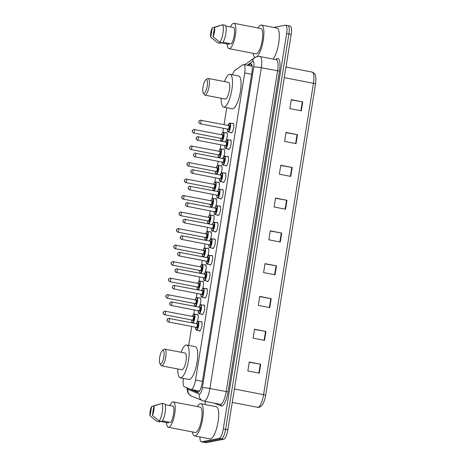 <?xml version="1.0" encoding="UTF-8"?>
<svg xmlns="http://www.w3.org/2000/svg" width="466" height="466" viewBox="0 0 466 466"><rect width="100%" height="100%" fill="white"/><g stroke="black" fill="none" stroke-linecap="round" stroke-linejoin="round"><path stroke-width="0.7" d="M196.978 314.503A4.858 1.386 101 0 1 197.345 314.3A4.858 1.386 101 0 1 197.508 314.3A4.858 1.386 101 0 1 197.334 321.592M199.623 297.99A4.858 1.386 101 0 1 199.996 297.786A4.858 1.386 101 0 1 200.159 297.786A4.858 1.386 101 0 1 199.984 305.073M202.267 281.476A4.858 1.386 101 0 1 202.64 281.272A4.858 1.386 101 0 1 202.803 281.266A4.858 1.386 101 0 1 202.628 288.559M204.918 264.956A4.858 1.386 101 0 1 205.285 264.752A4.858 1.386 101 0 1 205.448 264.752A4.858 1.386 101 0 1 205.273 272.045M207.562 248.442A4.858 1.386 101 0 1 207.929 248.238A4.858 1.386 101 0 1 208.092 248.238A4.858 1.386 101 0 1 207.918 255.525M210.207 231.928A4.858 1.386 101 0 1 210.574 231.719A4.858 1.386 101 0 1 210.737 231.719A4.858 1.386 101 0 1 210.562 239.011M212.851 215.409A4.858 1.386 101 0 1 213.218 215.205A4.858 1.386 101 0 1 213.381 215.205A4.858 1.386 101 0 1 213.207 222.492M215.496 198.895A4.858 1.386 101 0 1 215.869 198.691A4.858 1.386 101 0 1 216.026 198.685A4.858 1.386 101 0 1 215.851 205.978M218.14 182.375A4.858 1.386 101 0 1 218.513 182.171A4.858 1.386 101 0 1 218.676 182.171A4.858 1.386 101 0 1 218.502 189.464M220.785 165.861A4.858 1.386 101 0 1 221.158 165.657A4.858 1.386 101 0 1 221.321 165.657A4.858 1.386 101 0 1 221.146 172.944M223.435 149.347A4.858 1.386 101 0 1 223.802 149.143A4.858 1.386 101 0 1 223.965 149.137A4.858 1.386 101 0 1 223.791 156.43M226.08 132.827A4.858 1.386 101 0 1 226.447 132.624A4.858 1.386 101 0 1 226.61 132.624A4.858 1.386 101 0 1 226.435 139.916M208.78 272.202A4.858 1.386 101 0 1 209.147 271.998A4.858 1.386 101 0 1 209.31 271.998A4.858 1.386 101 0 1 209.799 276.757A4.858 1.386 101 0 1 207.62 281.54A4.858 1.386 101 0 1 207.457 281.54A4.858 1.386 101 0 1 207.038 281.149M211.424 255.688A4.858 1.386 101 0 1 211.791 255.485A4.858 1.386 101 0 1 211.954 255.479A4.858 1.386 101 0 1 212.444 260.244A4.858 1.386 101 0 1 210.265 265.02A4.858 1.386 101 0 1 210.102 265.026A4.858 1.386 101 0 1 209.683 264.63M214.069 239.169A4.858 1.386 101 0 1 214.436 238.965A4.858 1.386 101 0 1 214.599 238.965A4.858 1.386 101 0 1 215.088 243.724A4.858 1.386 101 0 1 212.91 248.506A4.858 1.386 101 0 1 212.746 248.506A4.858 1.386 101 0 1 212.333 248.116M216.713 222.655A4.858 1.386 101 0 1 217.08 222.451A4.858 1.386 101 0 1 217.243 222.451A4.858 1.386 101 0 1 217.733 227.21A4.858 1.386 101 0 1 215.554 231.992A4.858 1.386 101 0 1 215.391 231.992A4.858 1.386 101 0 1 214.977 231.602M206.129 288.716A4.858 1.386 101 0 1 206.502 288.512A4.858 1.386 101 0 1 206.665 288.512A4.858 1.386 101 0 1 207.149 293.271A4.858 1.386 101 0 1 204.97 298.054A4.858 1.386 101 0 1 204.813 298.054A4.858 1.386 101 0 1 204.393 297.663M200.84 321.75A4.858 1.386 101 0 1 201.213 321.546A4.858 1.386 101 0 1 201.37 321.546A4.858 1.386 101 0 1 201.86 326.305A4.858 1.386 101 0 1 199.681 331.087A4.858 1.386 101 0 1 199.518 331.087A4.858 1.386 101 0 1 199.104 330.697M203.485 305.236A4.858 1.386 101 0 1 203.858 305.032A4.858 1.386 101 0 1 204.021 305.026A4.858 1.386 101 0 1 204.504 309.791A4.858 1.386 101 0 1 202.326 314.567A4.858 1.386 101 0 1 202.162 314.573A4.858 1.386 101 0 1 201.749 314.183M219.358 206.141A4.858 1.386 101 0 1 219.731 205.931A4.858 1.386 101 0 1 219.894 205.931A4.858 1.386 101 0 1 220.377 210.696A4.858 1.386 101 0 1 218.199 215.473A4.858 1.386 101 0 1 218.036 215.473A4.858 1.386 101 0 1 217.622 215.082M222.002 189.621A4.858 1.386 101 0 1 222.375 189.417A4.858 1.386 101 0 1 222.538 189.417A4.858 1.386 101 0 1 223.022 194.176A4.858 1.386 101 0 1 220.843 198.959A4.858 1.386 101 0 1 220.68 198.959A4.858 1.386 101 0 1 220.267 198.568M224.647 173.107A4.858 1.386 101 0 1 225.02 172.903A4.858 1.386 101 0 1 225.183 172.898A4.858 1.386 101 0 1 225.672 177.662A4.858 1.386 101 0 1 223.494 182.439A4.858 1.386 101 0 1 223.331 182.445A4.858 1.386 101 0 1 222.911 182.055M227.297 156.588A4.858 1.386 101 0 1 227.664 156.384A4.858 1.386 101 0 1 227.827 156.384A4.858 1.386 101 0 1 228.317 161.143A4.858 1.386 101 0 1 226.138 165.925A4.858 1.386 101 0 1 225.975 165.925A4.858 1.386 101 0 1 225.556 165.535M229.942 140.074A4.858 1.386 101 0 1 230.309 139.87A4.858 1.386 101 0 1 230.472 139.87A4.858 1.386 101 0 1 230.961 144.629A4.858 1.386 101 0 1 228.783 149.411A4.858 1.386 101 0 1 228.62 149.411A4.858 1.386 101 0 1 228.2 149.021M232.586 123.56A4.858 1.386 101 0 1 232.953 123.356A4.858 1.386 101 0 1 233.117 123.35A4.858 1.386 101 0 1 233.606 128.115A4.858 1.386 101 0 1 231.427 132.892A4.858 1.386 101 0 1 231.264 132.897A4.858 1.386 101 0 1 230.851 132.507M183.412 378.415A9.11 2.604 -79 0 0 184.28 386.663L190.909 389.442A9.11 2.604 -79 0 0 191.06 389.483A9.11 2.604 -79 0 0 191.363 389.483A9.11 2.604 -79 0 0 195.534 380.006L244.714 72.946A9.11 2.604 -79 0 0 243.718 64.535A9.11 2.604 -79 0 0 242.914 64.768L234.94 70.401A9.11 2.604 -79 0 0 232.452 74.781M226.767 107.716L224.047 124.684M223.47 128.284L222.8 132.466M220.826 144.804L220.156 148.986M218.181 161.318L217.511 165.5M215.537 177.837L214.867 182.014M212.892 194.351L212.222 198.533M210.248 210.865L209.578 215.047M207.603 227.385L206.933 231.561M204.953 243.899L204.283 248.081M202.308 260.412L201.638 264.595M199.664 276.932L198.994 281.115M197.019 293.446L196.349 297.628M194.374 309.966L193.705 314.142M191.73 326.48L188.695 345.399M189.417 388.813A9.11 2.604 -79 0 0 189.761 389.063L197.549 392.331A9.11 2.604 -79 0 0 197.695 392.372A9.11 2.604 -79 0 0 198.003 392.372A9.11 2.604 -79 0 0 202.174 382.895L251.931 72.253A9.11 2.604 -79 0 0 250.929 63.842A9.11 2.604 -79 0 0 250.125 64.069L248.227 65.415M273.676 27.459L285.309 25.187A9.11 2.604 101 0 1 285.617 25.181A9.11 2.604 101 0 1 286.619 33.593L223.296 428.906A9.11 2.604 101 0 1 219.125 438.384L201.597 441.809A9.11 2.604 101 0 1 201.295 441.815A9.11 2.604 101 0 1 199.949 436.957M204.924 404.5L205.413 401.447M287.598 25.63A9.11 2.604 101 0 1 287.901 25.63L290.19 26.073A9.11 2.604 101 0 1 291.192 34.484L227.868 429.798A9.11 2.604 101 0 1 223.697 439.275L206.17 442.7L203.887 442.251A9.11 2.604 101 0 1 203.584 442.257A9.11 2.604 101 0 0 203.887 442.251L221.414 438.832L203.887 442.251L201.597 441.809M227.868 429.798L225.585 429.349A9.11 2.604 101 0 1 221.414 438.832A9.11 2.604 101 0 0 225.585 429.349L288.903 34.041L225.585 429.349L223.296 428.906M287.901 25.63A9.11 2.604 101 0 1 288.903 34.041A9.11 2.604 101 0 0 287.901 25.63L285.617 25.181M250.516 65.857L251.856 64.908M198.434 392.186L192.796 389.821M291.256 99.893L302.719 101.885L291.291 99.666L289.858 108.607L301.286 110.832L302.719 101.885M286.002 132.688L297.471 134.68L286.037 132.46L284.604 141.402L296.038 143.621L297.471 134.68M280.748 165.477L292.217 167.475L280.782 165.255L279.35 174.197L290.784 176.416L292.217 167.475M275.493 198.271L286.963 200.269L275.534 198.044L274.101 206.991L285.53 209.211L286.963 200.269M249.234 362.239L260.698 364.237L249.269 362.012L247.836 370.959L259.265 373.179L260.698 364.237M254.483 329.445L265.952 331.442L254.523 329.223L253.09 338.165L264.519 340.384L265.952 331.442M259.737 296.656L271.206 298.648L259.772 296.428L258.339 305.37L269.773 307.589L271.206 298.648M264.991 263.861L276.46 265.853L265.026 263.634L263.593 272.575L275.027 274.8L276.46 265.853M270.245 231.066L281.709 233.058L270.28 230.839L268.847 239.786L280.276 242.005L281.709 233.058M234.404 389.005L263.575 394.673A12.151 3.472 -79 0 1 258.013 407.313A12.151 3.472 -79 0 1 257.605 407.313L259.073 407.313C262.119 406.533 264.315 402.537 265.661 395.331L315.534 83.973L265.661 395.331A3.035 0.332 9.1 0 0 263.575 394.673L313.443 83.309A12.151 3.472 -79 0 0 312.109 72.096C314.142 72.9 315.272 74.111 315.511 75.737L315.907 78.62L315.534 83.973A3.035 0.332 -170.9 0 0 313.443 83.309L284.277 77.647M206.17 442.7A9.11 2.604 101 0 1 205.867 442.7L201.295 441.815M197.328 406.585A16.403 4.689 101 0 1 200.281 403.707A16.403 4.689 101 0 1 200.829 403.707A16.403 4.689 101 0 1 202.477 419.773A16.403 4.689 101 0 1 195.126 435.908A16.403 4.689 101 0 1 194.572 435.914A16.403 4.689 101 0 1 192.4 431.93M200.829 403.707L216.259 406.702A16.403 4.689 101 0 1 217.907 422.773A16.403 4.689 101 0 1 210.556 438.902A16.403 4.689 101 0 1 210.003 438.908L194.572 435.914M169.81 405.56A12.908 3.687 101 0 1 172.869 401.919A12.908 3.687 101 0 1 173.3 401.919A12.908 3.687 101 0 1 174.593 414.565A12.908 3.687 101 0 1 168.809 427.258A12.908 3.687 101 0 1 168.377 427.264A12.908 3.687 101 0 1 166.502 422.575M173.3 401.919L200.164 407.133A12.908 3.687 101 0 1 201.458 419.779A12.908 3.687 101 0 1 195.673 432.477A12.908 3.687 101 0 1 195.242 432.483L168.377 427.264M168.535 422.08L168.395 422.942L159.821 421.276L159.716 421.928L156.861 421.375L150.093 415.806A6.075 1.736 101 0 1 151.584 406.498L150.093 415.806M151.584 406.498L160.182 403.911M162.407 420.891L170.678 422.499A9.11 2.604 101 0 0 173.579 414.053A9.11 2.604 101 0 0 173.282 406.236L165.156 404.657M153.867 406.049A6.075 1.736 101 0 1 152.376 415.357L153.867 406.049L161.958 403.364A9.722 2.779 101 0 1 162.331 411.798A9.722 2.779 101 0 1 159.145 420.926L161.999 421.485A9.722 2.779 101 0 0 165.185 412.352A9.722 2.779 101 0 0 164.813 403.917L161.958 403.364M152.376 415.357L159.145 420.926M162.861 350.333A6.984 1.998 101 0 1 163.863 356.775A6.984 1.998 101 0 1 160.665 364.045A6.984 1.998 101 0 1 159.908 363.62A6.984 1.998 101 0 1 159.803 356.81A6.984 1.998 101 0 1 162.453 350.525A6.984 1.998 101 0 1 162.861 350.333M162.453 350.525L164.032 349.36A8.505 2.429 101 0 1 164.533 349.116A8.505 2.429 101 0 1 164.813 349.116A8.505 2.429 101 0 1 165.669 357.445A8.505 2.429 101 0 1 161.859 365.816A8.505 2.429 101 0 1 161.574 365.816A8.505 2.429 101 0 1 160.933 365.297L159.908 363.62M161.574 365.816L181.862 369.759A8.505 2.429 -79 0 0 182.148 369.754A8.505 2.429 -79 0 0 185.957 361.389A8.505 2.429 -79 0 0 185.107 353.059L164.813 349.116M181.07 352.273A16.706 4.771 101 0 1 186.109 345.009A16.706 4.771 101 0 1 186.668 345.009A16.706 4.771 101 0 1 188.346 361.371A16.706 4.771 101 0 1 180.855 377.804A16.706 4.771 101 0 1 180.295 377.81A16.706 4.771 101 0 1 177.826 368.973M186.668 345.009L195.242 346.669A16.706 4.771 101 0 1 196.92 363.037A16.706 4.771 101 0 1 189.429 379.47A16.706 4.771 101 0 1 188.87 379.475L180.295 377.81M206.222 79.634A6.984 1.998 101 0 1 207.224 86.082A6.984 1.998 101 0 1 204.026 93.351A6.984 1.998 101 0 1 203.269 92.926A6.984 1.998 101 0 1 203.164 86.111A6.984 1.998 101 0 1 205.809 79.832A6.984 1.998 101 0 1 206.222 79.634M205.809 79.832L207.387 78.661A8.505 2.429 101 0 1 207.888 78.422A8.505 2.429 101 0 1 208.174 78.422A8.505 2.429 101 0 1 209.024 86.752A8.505 2.429 101 0 1 205.215 95.116A8.505 2.429 101 0 1 204.929 95.116A8.505 2.429 101 0 1 204.294 94.604L203.269 92.926M204.929 95.116L225.218 99.06A8.505 2.429 -79 0 0 225.503 99.06A8.505 2.429 -79 0 0 229.319 90.695A8.505 2.429 -79 0 0 228.462 82.36L208.174 78.422M224.431 81.579A16.706 4.771 101 0 1 229.47 74.315A16.706 4.771 101 0 1 230.029 74.31A16.706 4.771 101 0 1 231.701 90.678A16.706 4.771 101 0 1 224.216 107.11A16.706 4.771 101 0 1 223.657 107.11A16.706 4.771 101 0 1 221.187 98.279M230.029 74.31L238.598 75.975A16.706 4.771 101 0 1 240.275 92.344A16.706 4.771 101 0 1 232.79 108.776A16.706 4.771 101 0 1 232.231 108.776L223.657 107.11M257.972 27.966A16.403 4.689 101 0 1 260.925 25.094A16.403 4.689 101 0 1 261.473 25.088A16.403 4.689 101 0 1 263.418 39.278A16.403 4.689 101 0 1 256.976 56.631M261.473 25.088L276.903 28.088A16.403 4.689 101 0 1 278.965 41.439A16.403 4.689 101 0 1 272.983 59.054M230.454 26.946A12.908 3.687 101 0 1 233.513 23.306A12.908 3.687 101 0 1 233.944 23.3A12.908 3.687 101 0 1 235.243 35.946A12.908 3.687 101 0 1 229.453 48.645A12.908 3.687 101 0 1 229.022 48.645A12.908 3.687 101 0 1 227.146 43.961M233.944 23.3L260.809 28.519A12.908 3.687 101 0 1 262.102 41.165A12.908 3.687 101 0 1 256.317 53.864A12.908 3.687 101 0 1 255.886 53.864L229.022 48.645M229.179 43.466L229.039 44.328L220.465 42.662L220.366 43.315L217.505 42.756L210.737 37.187A6.075 1.736 101 0 1 212.228 27.878L210.737 37.187M212.228 27.878L220.826 25.292M223.057 42.272L231.322 43.88A9.11 2.604 101 0 0 234.223 35.439A9.11 2.604 101 0 0 233.926 27.622L225.8 26.044M255.217 57.295L255.327 57.318A16.403 4.689 101 0 1 255.217 57.295A16.403 4.689 101 0 1 253.044 53.316M214.511 27.43A6.075 1.736 101 0 1 213.02 36.738L214.511 27.43L222.602 24.75A9.722 2.779 101 0 1 222.975 33.185A9.722 2.779 101 0 1 219.789 42.313L222.643 42.866A9.722 2.779 101 0 0 225.829 33.738A9.722 2.779 101 0 0 225.457 25.304L222.602 24.75M213.02 36.738L219.789 42.313M202.419 381.345L195.534 380.006M251.605 74.286L244.714 72.946M187.315 387.933A6.075 1.736 -79 0 0 188.014 389.331L199.279 394.055A6.075 1.736 -79 0 0 199.582 394.085A6.075 1.736 -79 0 0 202.366 387.764L253.749 66.987A6.075 1.736 -79 0 0 252.875 61.378A6.075 1.736 -79 0 0 252.543 61.535L247.3 65.234M252.543 61.535A6.075 5.58 54.8 0 1 254.756 57.679L257.424 56.526L259.952 56.526A12.151 3.472 101 0 1 261.286 67.739L209.904 388.522A12.151 3.472 101 0 1 204.347 401.156A12.151 3.472 101 0 1 203.939 401.162L220.226 404.325A12.151 3.472 -79 0 0 220.634 404.325A12.151 3.472 -79 0 0 226.196 391.685L277.573 70.902A12.151 3.472 -79 0 0 276.239 59.689L276.204 59.788M275.68 59.578L276.757 58.821A13.671 3.903 101 0 1 279.46 71.094L228.078 391.871L209.904 388.522A6.075 0.67 -170.9 0 0 202.366 387.764M228.078 391.871A13.671 3.903 101 0 1 221.822 406.09A13.671 3.903 101 0 1 221.14 406.026L214.372 403.189M219.125 438.384L223.697 439.275M286.619 33.593L291.192 34.484M253.749 66.987A6.075 0.67 -170.9 0 1 261.286 67.739L279.46 71.094M276.757 58.821A1.52 1.392 -125.2 0 1 276.315 59.695M220.226 404.325L220.302 404.348A1.52 1.45 -67.3 0 1 221.14 406.026M188.014 389.331A6.075 5.813 112.7 0 0 191.38 396.048L203.939 401.162M199.279 394.055A6.075 5.813 112.7 0 0 202.646 400.772M197.852 392.389L197.549 392.331M190.233 389.157L189.761 389.063M251.588 64.355L250.125 64.069M281.301 232.983L279.868 241.924M276.047 265.777L274.62 274.719M270.798 298.572L269.365 307.513M265.544 331.367L264.111 340.308M260.29 364.162L258.857 373.097M286.555 200.194L285.122 209.129M291.809 167.399L290.376 176.34M297.058 134.604L295.63 143.545M302.312 101.809L300.879 110.751M198.021 321.231A4.555 1.299 101 0 1 198.172 321.231A4.555 1.299 101 0 1 198.627 325.693A4.555 1.299 101 0 1 196.588 330.178A4.555 1.299 101 0 1 196.436 330.178L195.772 329.479L195.574 327.225M195.592 327.231A4.252 1.217 -79 0 0 196.349 329.823A4.252 1.217 -79 0 0 198.295 325.402A4.252 1.217 -79 0 0 197.683 321.476A4.252 1.217 -79 0 0 196.285 323.649L197.91 321.231L201.79 321.936M197.06 323.8A2.126 0.606 101 0 1 197.351 323.561A2.126 0.606 101 0 1 197.654 325.524A2.126 0.606 101 0 1 196.681 327.738A2.126 0.606 101 0 1 196.361 327.377M196.326 327.359A1.823 0.518 -79 0 0 196.384 327.382A1.823 0.518 -79 0 0 196.442 327.382A1.823 0.518 -79 0 0 197.264 325.588A1.823 0.518 -79 0 0 197.077 323.806A1.823 0.518 -79 0 0 197.019 323.806M169.012 318.365A1.823 0.518 101 0 1 169.071 318.365A1.823 0.518 101 0 1 169.257 320.148A1.823 0.518 101 0 1 168.442 321.942A1.823 0.518 101 0 1 168.377 321.942A1.823 0.518 101 0 1 168.308 321.913M167.346 319.577L167.247 320.177L167.346 319.577M199.232 313.659A4.555 1.299 101 0 1 199.081 313.665L198.417 312.96L198.225 310.711A4.252 1.217 -79 0 0 198.994 313.309A4.252 1.217 -79 0 0 200.939 308.882A4.252 1.217 -79 0 0 200.333 304.962A4.252 1.217 -79 0 0 198.93 307.135L199.937 305.119L200.817 304.717A4.555 1.299 101 0 1 201.271 309.179A4.555 1.299 101 0 1 199.232 313.659M198.97 310.845A1.823 0.518 -79 0 0 199.029 310.869A1.823 0.518 -79 0 0 199.093 310.869A1.823 0.518 -79 0 0 199.908 309.075A1.823 0.518 -79 0 0 199.722 307.286A2.126 0.606 101 0 1 199.996 307.047A2.126 0.606 101 0 1 200.298 309.01A2.126 0.606 101 0 1 199.326 311.218A2.126 0.606 101 0 1 199.005 310.863M171.657 301.852A1.823 0.518 101 0 1 171.721 301.852A1.823 0.518 101 0 1 171.902 303.634A1.823 0.518 101 0 1 171.086 305.428A1.823 0.518 101 0 1 171.022 305.428A1.823 0.518 101 0 1 170.952 305.393M169.991 303.063L169.892 303.657L169.991 303.063M200.665 304.717A4.555 1.299 101 0 1 200.817 304.717L204.434 305.416M201.877 297.145A4.555 1.299 101 0 1 201.726 297.145L201.062 296.446L200.869 294.197A4.252 1.217 -79 0 0 201.638 296.79A4.252 1.217 -79 0 0 203.584 292.368A4.252 1.217 -79 0 0 202.978 288.442A4.252 1.217 -79 0 0 201.58 290.621L202.582 288.605L203.461 288.198A4.555 1.299 101 0 1 203.922 292.665A4.555 1.299 101 0 1 201.877 297.145M202.349 290.767A2.126 0.606 101 0 1 202.64 290.534A2.126 0.606 101 0 1 202.949 292.491A2.126 0.606 101 0 1 201.976 294.704A2.126 0.606 101 0 1 201.656 294.349A1.823 0.518 -79 0 0 201.737 294.349A1.823 0.518 -79 0 0 202.553 292.561A1.823 0.518 -79 0 0 202.372 290.772A1.823 0.518 -79 0 0 202.308 290.772M174.301 285.332A1.823 0.518 101 0 1 174.366 285.332A1.823 0.518 101 0 1 174.546 287.12A1.823 0.518 101 0 1 173.731 288.908A1.823 0.518 101 0 1 173.667 288.908A1.823 0.518 101 0 1 173.602 288.879M172.636 286.543L172.542 287.143L172.636 286.543M201.621 294.326A1.823 0.518 -79 0 0 201.673 294.349L173.667 288.908C172.525 288.25 172.1 287.743 172.397 287.4C172.292 286.374 172.752 285.681 173.771 285.332L202.425 290.772M203.31 288.204A4.555 1.299 101 0 1 203.461 288.198L207.079 288.903M205.955 271.684A4.555 1.299 101 0 1 206.106 271.684A4.555 1.299 101 0 1 206.566 276.146A4.555 1.299 101 0 1 204.522 280.631A4.555 1.299 101 0 1 204.37 280.631L203.706 279.932L203.514 277.678A4.252 1.217 -79 0 0 204.283 280.276A4.252 1.217 -79 0 0 206.228 275.855A4.252 1.217 -79 0 0 205.623 271.928A4.252 1.217 -79 0 0 204.225 274.101M204.993 274.253A2.126 0.606 101 0 1 205.285 274.014A2.126 0.606 101 0 1 205.593 275.977A2.126 0.606 101 0 1 204.621 278.19A2.126 0.606 101 0 1 204.3 277.829A1.823 0.518 -79 0 0 204.382 277.835A1.823 0.518 -79 0 0 205.197 276.041A1.823 0.518 -79 0 0 205.017 274.258A1.823 0.518 -79 0 0 204.953 274.258M176.946 268.818A1.823 0.518 101 0 1 177.01 268.818A1.823 0.518 101 0 1 177.191 270.6A1.823 0.518 101 0 1 176.375 272.394A1.823 0.518 101 0 1 176.317 272.394A1.823 0.518 101 0 1 176.247 272.365M175.28 270.03L175.187 270.624L175.28 270.03M204.265 277.812A1.823 0.518 -79 0 0 204.318 277.835L176.317 272.394C175.169 271.73 174.744 271.229 175.041 270.886C174.936 269.855 175.397 269.167 176.416 268.818L205.069 274.253M208.599 255.17A4.555 1.299 101 0 1 208.751 255.17A4.555 1.299 101 0 1 209.211 259.632A4.555 1.299 101 0 1 207.166 264.111A4.555 1.299 101 0 1 207.015 264.111L206.356 263.412L206.158 261.164M206.176 261.164A4.252 1.217 -79 0 0 206.927 263.762A4.252 1.217 -79 0 0 208.879 259.335A4.252 1.217 -79 0 0 208.267 255.415A4.252 1.217 -79 0 0 206.869 257.587M207.638 257.739A2.126 0.606 101 0 1 207.935 257.5A2.126 0.606 101 0 1 208.238 259.463A2.126 0.606 101 0 1 207.265 261.671A2.126 0.606 101 0 1 206.945 261.315M206.91 261.298A1.823 0.518 -79 0 0 206.968 261.321A1.823 0.518 -79 0 0 207.026 261.321A1.823 0.518 -79 0 0 207.842 259.527A1.823 0.518 -79 0 0 207.661 257.739A1.823 0.518 -79 0 0 207.597 257.739M179.596 252.304A1.823 0.518 101 0 1 179.655 252.298A1.823 0.518 101 0 1 179.835 254.087A1.823 0.518 101 0 1 179.02 255.881A1.823 0.518 101 0 1 178.961 255.881A1.823 0.518 101 0 1 178.892 255.846M177.925 253.516L177.831 254.11L177.925 253.516M211.244 238.656A4.555 1.299 101 0 1 211.401 238.65A4.555 1.299 101 0 1 211.855 243.118A4.555 1.299 101 0 1 209.816 247.597A4.555 1.299 101 0 1 209.659 247.597L209.001 246.898L208.803 244.644M208.82 244.65A4.252 1.217 -79 0 0 209.578 247.242A4.252 1.217 -79 0 0 211.523 242.821A4.252 1.217 -79 0 0 210.912 238.895A4.252 1.217 -79 0 0 209.514 241.073M210.282 241.219A2.126 0.606 101 0 1 210.58 240.98A2.126 0.606 101 0 1 210.882 242.943A2.126 0.606 101 0 1 209.91 245.157A2.126 0.606 101 0 1 209.589 244.801M209.554 244.778A1.823 0.518 -79 0 0 209.613 244.801A1.823 0.518 -79 0 0 209.671 244.801A1.823 0.518 -79 0 0 210.486 243.007A1.823 0.518 -79 0 0 210.306 241.225A1.823 0.518 -79 0 0 210.248 241.225M182.241 235.784A1.823 0.518 101 0 1 182.299 235.784A1.823 0.518 101 0 1 182.486 237.573A1.823 0.518 101 0 1 181.664 239.361A1.823 0.518 101 0 1 181.606 239.361A1.823 0.518 101 0 1 181.536 239.332M180.569 236.996L180.476 237.596L180.569 236.996M213.894 222.136A4.555 1.299 101 0 1 214.045 222.136A4.555 1.299 101 0 1 214.5 226.598A4.555 1.299 101 0 1 212.461 231.084A4.555 1.299 101 0 1 212.304 231.084L211.646 230.385L211.448 228.13M211.465 228.136A4.252 1.217 -79 0 0 212.222 230.728A4.252 1.217 -79 0 0 214.168 226.301A4.252 1.217 -79 0 0 213.556 222.381A4.252 1.217 -79 0 0 212.158 224.554L212.729 223.173L213.783 222.136L217.663 222.841M212.927 224.705A2.126 0.606 101 0 1 213.224 224.466A2.126 0.606 101 0 1 213.527 226.429A2.126 0.606 101 0 1 212.554 228.643A2.126 0.606 101 0 1 212.234 228.282M212.199 228.264A1.823 0.518 -79 0 0 212.257 228.288A1.823 0.518 -79 0 0 212.315 228.288A1.823 0.518 -79 0 0 213.137 226.493A1.823 0.518 -79 0 0 212.95 224.711A1.823 0.518 -79 0 0 212.892 224.711M184.885 219.27A1.823 0.518 101 0 1 184.944 219.27A1.823 0.518 101 0 1 185.13 221.053A1.823 0.518 101 0 1 184.315 222.847A1.823 0.518 101 0 1 184.251 222.847A1.823 0.518 101 0 1 184.181 222.812M183.22 220.482L183.121 221.076L183.22 220.482M215.106 214.564A4.555 1.299 101 0 1 214.954 214.564L214.29 213.865L214.092 211.616A4.252 1.217 -79 0 0 214.867 214.209A4.252 1.217 -79 0 0 216.812 209.787A4.252 1.217 -79 0 0 216.201 205.861A4.252 1.217 -79 0 0 214.803 208.04L215.81 206.024L216.69 205.623A4.555 1.299 101 0 1 217.144 210.084A4.555 1.299 101 0 1 215.106 214.564M214.843 211.75A1.823 0.518 -79 0 0 214.902 211.774A1.823 0.518 -79 0 0 214.96 211.768A1.823 0.518 -79 0 0 215.781 209.98A1.823 0.518 -79 0 0 215.595 208.191A2.126 0.606 101 0 1 215.869 207.953A2.126 0.606 101 0 1 216.172 209.916A2.126 0.606 101 0 1 215.199 212.123A2.126 0.606 101 0 1 214.878 211.768M187.53 202.751A1.823 0.518 101 0 1 187.594 202.751A1.823 0.518 101 0 1 187.775 204.539A1.823 0.518 101 0 1 186.959 206.333A1.823 0.518 101 0 1 186.895 206.333A1.823 0.518 101 0 1 186.825 206.298M185.864 203.968L185.765 204.562L185.864 203.968M216.539 205.623A4.555 1.299 101 0 1 216.69 205.623L220.307 206.321M217.75 198.05A4.555 1.299 101 0 1 217.599 198.05L216.935 197.351L216.742 195.097A4.252 1.217 -79 0 0 217.511 197.695A4.252 1.217 -79 0 0 219.457 193.274A4.252 1.217 -79 0 0 218.851 189.347A4.252 1.217 -79 0 0 217.453 191.52L218.455 189.511L219.335 189.103A4.555 1.299 101 0 1 219.795 193.565A4.555 1.299 101 0 1 217.75 198.05M218.298 191.672L218.239 191.677A2.126 0.606 101 0 1 218.513 191.433A2.126 0.606 101 0 1 218.822 193.396A2.126 0.606 101 0 1 217.843 195.609A2.126 0.606 101 0 1 217.523 195.248A1.823 0.518 -79 0 0 217.61 195.254A1.823 0.518 -79 0 0 218.426 193.46A1.823 0.518 -79 0 0 218.239 191.677A1.823 0.518 -79 0 0 218.181 191.677M190.175 186.237A1.823 0.518 101 0 1 190.239 186.237A1.823 0.518 101 0 1 190.419 188.019A1.823 0.518 101 0 1 189.604 189.813A1.823 0.518 101 0 1 189.54 189.813A1.823 0.518 101 0 1 189.47 189.784M188.509 187.449L188.415 188.048L188.509 187.449M217.488 195.231A1.823 0.518 -79 0 0 217.546 195.254L189.54 189.813C188.398 189.155 187.973 188.648 188.27 188.305C188.165 187.274 188.625 186.586 189.645 186.237L218.239 191.677M219.183 189.103A4.555 1.299 101 0 1 219.335 189.103L222.952 189.808M221.828 172.589A4.555 1.299 101 0 1 221.979 172.589A4.555 1.299 101 0 1 222.439 177.051A4.555 1.299 101 0 1 220.395 181.53A4.555 1.299 101 0 1 220.243 181.536L219.579 180.831L219.387 178.583A4.252 1.217 -79 0 0 220.156 181.181A4.252 1.217 -79 0 0 222.101 176.754A4.252 1.217 -79 0 0 221.496 172.834A4.252 1.217 -79 0 0 220.098 175.006M220.867 175.158A2.126 0.606 101 0 1 221.158 174.919A2.126 0.606 101 0 1 221.466 176.882A2.126 0.606 101 0 1 220.494 179.09A2.126 0.606 101 0 1 220.173 178.734A1.823 0.518 -79 0 0 220.255 178.74A1.823 0.518 -79 0 0 221.07 176.946A1.823 0.518 -79 0 0 220.89 175.164A1.823 0.518 -79 0 0 220.826 175.164M192.819 169.723A1.823 0.518 101 0 1 192.883 169.723A1.823 0.518 101 0 1 193.064 171.505A1.823 0.518 101 0 1 192.248 173.3A1.823 0.518 101 0 1 192.184 173.3A1.823 0.518 101 0 1 192.12 173.265M191.153 170.935L191.06 171.529L191.153 170.935M220.138 178.717A1.823 0.518 -79 0 0 220.191 178.74L192.184 173.3C191.043 172.636 190.617 172.135 190.914 171.791C190.81 170.76 191.27 170.073 192.289 169.723L220.942 175.158M224.472 156.075A4.555 1.299 101 0 1 224.624 156.069A4.555 1.299 101 0 1 225.084 160.537A4.555 1.299 101 0 1 223.039 165.016A4.555 1.299 101 0 1 222.888 165.016L222.224 164.317L222.032 162.069M222.049 162.069A4.252 1.217 -79 0 0 222.8 164.661A4.252 1.217 -79 0 0 224.752 160.24A4.252 1.217 -79 0 0 224.14 156.314A4.252 1.217 -79 0 0 222.742 158.492M223.511 158.638A2.126 0.606 101 0 1 223.808 158.405A2.126 0.606 101 0 1 224.111 160.362A2.126 0.606 101 0 1 223.138 162.576A2.126 0.606 101 0 1 222.818 162.22M222.783 162.197A1.823 0.518 -79 0 0 222.835 162.22A1.823 0.518 -79 0 0 222.899 162.22A1.823 0.518 -79 0 0 223.715 160.432A1.823 0.518 -79 0 0 223.534 158.644A1.823 0.518 -79 0 0 223.47 158.644M195.47 153.203A1.823 0.518 101 0 1 195.528 153.203A1.823 0.518 101 0 1 195.708 154.992A1.823 0.518 101 0 1 194.893 156.78A1.823 0.518 101 0 1 194.835 156.786A1.823 0.518 101 0 1 194.765 156.751M193.798 154.421L193.705 155.015L193.798 154.421M227.117 139.555A4.555 1.299 101 0 1 227.274 139.555A4.555 1.299 101 0 1 227.728 144.017A4.555 1.299 101 0 1 225.684 148.503A4.555 1.299 101 0 1 225.532 148.503L224.874 147.804L224.676 145.549M224.694 145.555A4.252 1.217 -79 0 0 225.451 148.147A4.252 1.217 -79 0 0 227.396 143.726A4.252 1.217 -79 0 0 226.785 139.8A4.252 1.217 -79 0 0 225.387 141.973M226.156 142.124A2.126 0.606 101 0 1 226.453 141.885A2.126 0.606 101 0 1 226.756 143.848A2.126 0.606 101 0 1 225.783 146.062A2.126 0.606 101 0 1 225.462 145.701M225.428 145.683A1.823 0.518 -79 0 0 225.486 145.707A1.823 0.518 -79 0 0 225.544 145.707A1.823 0.518 -79 0 0 226.36 143.912A1.823 0.518 -79 0 0 226.179 142.13A1.823 0.518 -79 0 0 226.115 142.13M198.114 136.689A1.823 0.518 101 0 1 198.172 136.689A1.823 0.518 101 0 1 198.359 138.472A1.823 0.518 101 0 1 197.537 140.266A1.823 0.518 101 0 1 197.479 140.266A1.823 0.518 101 0 1 197.409 140.237M196.442 137.901L196.349 138.501L196.442 137.901M229.767 123.041A4.555 1.299 101 0 1 229.919 123.041A4.555 1.299 101 0 1 230.373 127.503A4.555 1.299 101 0 1 228.334 131.983A4.555 1.299 101 0 1 228.177 131.989L227.519 131.284L227.321 129.035M227.338 129.035A4.252 1.217 -79 0 0 228.095 131.633A4.252 1.217 -79 0 0 230.041 127.206A4.252 1.217 -79 0 0 229.429 123.286A4.252 1.217 -79 0 0 228.031 125.459M228.8 125.61A2.126 0.606 101 0 1 229.097 125.371A2.126 0.606 101 0 1 229.4 127.335A2.126 0.606 101 0 1 228.427 129.542A2.126 0.606 101 0 1 228.107 129.187M228.072 129.169A1.823 0.518 -79 0 0 228.13 129.193A1.823 0.518 -79 0 0 228.189 129.193A1.823 0.518 -79 0 0 229.004 127.399A1.823 0.518 -79 0 0 228.823 125.61A1.823 0.518 -79 0 0 228.765 125.61M200.759 120.176A1.823 0.518 101 0 1 200.817 120.17A1.823 0.518 101 0 1 201.003 121.958A1.823 0.518 101 0 1 200.182 123.752A1.823 0.518 101 0 1 200.124 123.752A1.823 0.518 101 0 1 200.054 123.717M199.093 121.387L198.994 121.981L199.093 121.387M194.159 313.991A4.555 1.299 101 0 1 194.31 313.985A4.555 1.299 101 0 1 194.765 318.453A4.555 1.299 101 0 1 192.726 322.932A4.555 1.299 101 0 1 192.621 322.938M191.73 319.985A4.252 1.217 -79 0 0 192.487 322.577A4.252 1.217 -79 0 0 194.433 318.156A4.252 1.217 -79 0 0 193.821 314.23A4.252 1.217 -79 0 0 192.423 316.408M193.198 316.554A2.126 0.606 101 0 1 193.489 316.321A2.126 0.606 101 0 1 193.792 318.278A2.126 0.606 101 0 1 192.819 320.492A2.126 0.606 101 0 1 192.499 320.136M192.464 320.113A1.823 0.518 -79 0 0 192.522 320.136A1.823 0.518 -79 0 0 192.58 320.136A1.823 0.518 -79 0 0 193.402 318.348A1.823 0.518 -79 0 0 193.215 316.56A1.823 0.518 -79 0 0 193.157 316.56M165.15 311.119A1.823 0.518 101 0 1 165.209 311.119A1.823 0.518 101 0 1 165.395 312.907A1.823 0.518 101 0 1 164.58 314.696A1.823 0.518 101 0 1 164.515 314.696A1.823 0.518 101 0 1 164.446 314.667M163.385 312.931L163.484 312.331L163.385 312.931M196.803 297.471A4.555 1.299 101 0 1 196.955 297.471A4.555 1.299 101 0 1 197.409 301.933A4.555 1.299 101 0 1 195.37 306.418A4.555 1.299 101 0 1 195.271 306.424M194.374 303.471A4.252 1.217 -79 0 0 195.132 306.063A4.252 1.217 -79 0 0 197.077 301.642A4.252 1.217 -79 0 0 196.471 297.716A4.252 1.217 -79 0 0 195.068 299.888M195.842 300.04A2.126 0.606 101 0 1 196.134 299.801A2.126 0.606 101 0 1 196.436 301.764A2.126 0.606 101 0 1 195.464 303.978A2.126 0.606 101 0 1 195.143 303.616M195.108 303.599A1.823 0.518 -79 0 0 195.167 303.622A1.823 0.518 -79 0 0 195.225 303.622A1.823 0.518 -79 0 0 196.046 301.828A1.823 0.518 -79 0 0 195.86 300.046A1.823 0.518 -79 0 0 195.802 300.046M167.795 294.605A1.823 0.518 101 0 1 167.859 294.605A1.823 0.518 101 0 1 168.04 296.388A1.823 0.518 101 0 1 167.224 298.182A1.823 0.518 101 0 1 167.16 298.182A1.823 0.518 101 0 1 167.09 298.153M166.03 296.411L166.129 295.817L166.03 296.411M199.448 280.957A4.555 1.299 101 0 1 199.599 280.957A4.555 1.299 101 0 1 200.06 285.419A4.555 1.299 101 0 1 198.015 289.899A4.555 1.299 101 0 1 197.916 289.91M197.019 286.951A4.252 1.217 -79 0 0 197.776 289.549A4.252 1.217 -79 0 0 199.722 285.122A4.252 1.217 -79 0 0 199.116 281.202A4.252 1.217 -79 0 0 197.718 283.375M198.487 283.526A2.126 0.606 101 0 1 198.778 283.287A2.126 0.606 101 0 1 199.087 285.25A2.126 0.606 101 0 1 198.114 287.458A2.126 0.606 101 0 1 197.788 287.103M197.753 287.085A1.823 0.518 -79 0 0 197.811 287.108A1.823 0.518 -79 0 0 197.875 287.108A1.823 0.518 -79 0 0 198.691 285.314A1.823 0.518 -79 0 0 198.51 283.526A1.823 0.518 -79 0 0 198.446 283.526M170.44 278.085A1.823 0.518 101 0 1 170.504 278.085A1.823 0.518 101 0 1 170.684 279.874A1.823 0.518 101 0 1 169.869 281.668A1.823 0.518 101 0 1 169.805 281.668A1.823 0.518 101 0 1 169.74 281.633M168.68 279.897L168.774 279.303L168.68 279.897M202.093 264.438A4.555 1.299 101 0 1 202.244 264.438A4.555 1.299 101 0 1 202.704 268.905A4.555 1.299 101 0 1 200.66 273.385A4.555 1.299 101 0 1 200.561 273.391M200.438 273.367L199.844 272.68L199.652 270.431A4.252 1.217 -79 0 0 200.421 273.029A4.252 1.217 -79 0 0 202.366 268.608A4.252 1.217 -79 0 0 201.761 264.682A4.252 1.217 -79 0 0 200.363 266.861M201.131 267.006A2.126 0.606 101 0 1 201.423 266.768A2.126 0.606 101 0 1 201.731 268.731A2.126 0.606 101 0 1 200.759 270.944A2.126 0.606 101 0 1 200.438 270.589M200.403 270.565A1.823 0.518 -79 0 0 200.456 270.589A1.823 0.518 -79 0 0 200.52 270.589A1.823 0.518 -79 0 0 201.335 268.795A1.823 0.518 -79 0 0 201.155 267.012A1.823 0.518 -79 0 0 201.091 267.012M173.084 261.572A1.823 0.518 101 0 1 173.148 261.572A1.823 0.518 101 0 1 173.329 263.36A1.823 0.518 101 0 1 172.513 265.148A1.823 0.518 101 0 1 172.455 265.148A1.823 0.518 101 0 1 172.385 265.119M171.325 263.383L171.418 262.783L171.325 263.383M204.737 247.924A4.555 1.299 101 0 1 204.889 247.924A4.555 1.299 101 0 1 205.349 252.386A4.555 1.299 101 0 1 203.304 256.871A4.555 1.299 101 0 1 203.205 256.877M203.089 256.853L202.489 256.16L202.296 253.918A4.252 1.217 -79 0 0 203.065 256.516A4.252 1.217 -79 0 0 205.017 252.089A4.252 1.217 -79 0 0 204.405 248.168A4.252 1.217 -79 0 0 203.007 250.341L203.595 248.926L204.632 247.924L208.512 248.628M203.048 254.052A1.823 0.518 -79 0 0 203.1 254.075A1.823 0.518 -79 0 0 203.164 254.075A1.823 0.518 -79 0 0 203.98 252.281A1.823 0.518 -79 0 0 203.799 250.498A2.126 0.606 101 0 1 204.073 250.254A2.126 0.606 101 0 1 204.376 252.217A2.126 0.606 101 0 1 203.403 254.43A2.126 0.606 101 0 1 203.083 254.069M175.734 245.058A1.823 0.518 101 0 1 175.793 245.058A1.823 0.518 101 0 1 175.973 246.84A1.823 0.518 101 0 1 175.158 248.634A1.823 0.518 101 0 1 175.1 248.634A1.823 0.518 101 0 1 175.03 248.599M173.969 246.864L174.063 246.269L173.969 246.864M203.141 254.075L175.1 248.634C172.851 247.463 173.719 245.78 175.204 245.058L203.799 250.498A1.823 0.518 -79 0 0 203.735 250.498M207.382 231.41A4.555 1.299 101 0 1 207.539 231.41A4.555 1.299 101 0 1 207.993 235.872A4.555 1.299 101 0 1 205.949 240.351A4.555 1.299 101 0 1 205.85 240.357M205.733 240.334L205.133 239.646L204.941 237.404A4.252 1.217 -79 0 0 205.716 239.996A4.252 1.217 -79 0 0 207.661 235.575A4.252 1.217 -79 0 0 207.05 231.649A4.252 1.217 -79 0 0 205.652 233.827M206.421 233.979A2.126 0.606 101 0 1 206.718 233.74A2.126 0.606 101 0 1 207.02 235.697A2.126 0.606 101 0 1 206.048 237.91A2.126 0.606 101 0 1 205.727 237.555M205.692 237.538A1.823 0.518 -79 0 0 205.751 237.561A1.823 0.518 -79 0 0 205.809 237.555A1.823 0.518 -79 0 0 206.624 235.767A1.823 0.518 -79 0 0 206.444 233.979A1.823 0.518 -79 0 0 206.38 233.979M178.379 228.538A1.823 0.518 101 0 1 178.437 228.538A1.823 0.518 101 0 1 178.624 230.326A1.823 0.518 101 0 1 177.802 232.12A1.823 0.518 101 0 1 177.744 232.12A1.823 0.518 101 0 1 177.674 232.085M176.614 230.35L176.707 229.755L176.614 230.35M210.032 214.89A4.555 1.299 101 0 1 210.183 214.89A4.555 1.299 101 0 1 210.638 219.352A4.555 1.299 101 0 1 208.599 223.837A4.555 1.299 101 0 1 208.494 223.843M207.603 220.89A4.252 1.217 -79 0 0 208.36 223.482A4.252 1.217 -79 0 0 210.306 219.061A4.252 1.217 -79 0 0 209.694 215.135A4.252 1.217 -79 0 0 208.296 217.307M209.065 217.459A2.126 0.606 101 0 1 209.362 217.22A2.126 0.606 101 0 1 209.665 219.183A2.126 0.606 101 0 1 208.692 221.397A2.126 0.606 101 0 1 208.372 221.035M208.337 221.018A1.823 0.518 -79 0 0 208.395 221.041A1.823 0.518 -79 0 0 208.453 221.041A1.823 0.518 -79 0 0 209.269 219.247A1.823 0.518 -79 0 0 209.088 217.465A1.823 0.518 -79 0 0 209.03 217.465M181.024 212.024A1.823 0.518 101 0 1 181.082 212.024A1.823 0.518 101 0 1 181.268 213.807A1.823 0.518 101 0 1 180.447 215.601A1.823 0.518 101 0 1 180.389 215.601A1.823 0.518 101 0 1 180.319 215.572M179.259 213.836L179.358 213.236L179.259 213.836M212.677 198.376A4.555 1.299 101 0 1 212.828 198.376A4.555 1.299 101 0 1 213.282 202.838A4.555 1.299 101 0 1 211.244 207.318A4.555 1.299 101 0 1 211.139 207.329M210.248 204.37A4.252 1.217 -79 0 0 211.005 206.968A4.252 1.217 -79 0 0 212.95 202.541A4.252 1.217 -79 0 0 212.339 198.621A4.252 1.217 -79 0 0 210.941 200.794M211.715 200.945A2.126 0.606 101 0 1 212.007 200.706A2.126 0.606 101 0 1 212.31 202.669A2.126 0.606 101 0 1 211.337 204.877A2.126 0.606 101 0 1 211.016 204.522M210.982 204.504A1.823 0.518 -79 0 0 211.04 204.527A1.823 0.518 -79 0 0 211.098 204.527A1.823 0.518 -79 0 0 211.919 202.733A1.823 0.518 -79 0 0 211.733 200.945A1.823 0.518 -79 0 0 211.675 200.951M183.668 195.51A1.823 0.518 101 0 1 183.726 195.51A1.823 0.518 101 0 1 183.913 197.293A1.823 0.518 101 0 1 183.097 199.087A1.823 0.518 101 0 1 183.033 199.087A1.823 0.518 101 0 1 182.963 199.052M181.903 197.316L182.002 196.722L181.903 197.316M215.321 181.862A4.555 1.299 101 0 1 215.473 181.857A4.555 1.299 101 0 1 215.927 186.324A4.555 1.299 101 0 1 213.888 190.804A4.555 1.299 101 0 1 213.789 190.81M212.892 187.856A4.252 1.217 -79 0 0 213.649 190.448A4.252 1.217 -79 0 0 215.595 186.027A4.252 1.217 -79 0 0 214.989 182.101A4.252 1.217 -79 0 0 213.585 184.28L214.179 182.864L215.216 181.862L219.09 182.561M214.36 184.425A2.126 0.606 101 0 1 214.651 184.192A2.126 0.606 101 0 1 214.96 186.15A2.126 0.606 101 0 1 213.981 188.363A2.126 0.606 101 0 1 213.661 188.008M213.626 187.984A1.823 0.518 -79 0 0 213.684 188.008A1.823 0.518 -79 0 0 213.748 188.008A1.823 0.518 -79 0 0 214.564 186.219A1.823 0.518 -79 0 0 214.377 184.431A1.823 0.518 -79 0 0 214.319 184.431M186.313 178.991A1.823 0.518 101 0 1 186.377 178.991A1.823 0.518 101 0 1 186.557 180.779A1.823 0.518 101 0 1 185.742 182.567A1.823 0.518 101 0 1 185.678 182.567A1.823 0.518 101 0 1 185.608 182.538M184.548 180.802L184.647 180.202L184.548 180.802M217.966 165.343A4.555 1.299 101 0 1 218.117 165.343A4.555 1.299 101 0 1 218.577 169.805A4.555 1.299 101 0 1 216.533 174.29A4.555 1.299 101 0 1 216.434 174.296M216.311 174.272L215.717 173.585L215.525 171.337A4.252 1.217 -79 0 0 216.294 173.935A4.252 1.217 -79 0 0 218.239 169.513A4.252 1.217 -79 0 0 217.634 165.587A4.252 1.217 -79 0 0 216.236 167.76L216.824 166.345L217.861 165.343L221.734 166.047M217.005 167.911A2.126 0.606 101 0 1 217.296 167.673A2.126 0.606 101 0 1 217.605 169.636A2.126 0.606 101 0 1 216.632 171.849A2.126 0.606 101 0 1 216.311 171.488M216.276 171.471A1.823 0.518 -79 0 0 216.329 171.494A1.823 0.518 -79 0 0 216.393 171.494A1.823 0.518 -79 0 0 217.208 169.7A1.823 0.518 -79 0 0 217.028 167.917A1.823 0.518 -79 0 0 216.964 167.917M188.957 162.477A1.823 0.518 101 0 1 189.021 162.477A1.823 0.518 101 0 1 189.202 164.259A1.823 0.518 101 0 1 188.386 166.053A1.823 0.518 101 0 1 188.322 166.053A1.823 0.518 101 0 1 188.258 166.024M187.198 164.282L187.291 163.688L187.198 164.282M220.61 148.829A4.555 1.299 101 0 1 220.762 148.829A4.555 1.299 101 0 1 221.222 153.291A4.555 1.299 101 0 1 219.177 157.77A4.555 1.299 101 0 1 219.078 157.782M218.962 157.758L218.362 157.065L218.17 154.823A4.252 1.217 -79 0 0 218.938 157.421A4.252 1.217 -79 0 0 220.89 152.994A4.252 1.217 -79 0 0 220.278 149.073A4.252 1.217 -79 0 0 218.88 151.246L219.469 149.831L220.505 148.829L224.379 149.528M219.276 155.329A2.126 0.606 101 0 1 218.956 154.974A1.823 0.518 -79 0 0 219.037 154.98A1.823 0.518 -79 0 0 219.853 153.186A1.823 0.518 -79 0 0 219.672 151.398A2.126 0.606 101 0 1 219.946 151.159A2.126 0.606 101 0 1 220.249 153.122A2.126 0.606 101 0 1 219.276 155.329M191.602 145.957A1.823 0.518 101 0 1 191.666 145.957A1.823 0.518 101 0 1 191.846 147.745A1.823 0.518 101 0 1 191.031 149.539A1.823 0.518 101 0 1 190.973 149.539A1.823 0.518 101 0 1 190.903 149.504M189.843 147.769L189.936 147.174L189.843 147.769M218.973 154.98L190.973 149.539C188.718 148.369 189.592 146.685 191.072 145.957L219.672 151.398A1.823 0.518 -79 0 0 219.608 151.398M223.255 132.315A4.555 1.299 101 0 1 223.412 132.309A4.555 1.299 101 0 1 223.866 136.777A4.555 1.299 101 0 1 221.822 141.256A4.555 1.299 101 0 1 221.723 141.262M221.606 141.239L221.006 140.551L220.814 138.303A4.252 1.217 -79 0 0 221.589 140.901A4.252 1.217 -79 0 0 223.534 136.48A4.252 1.217 -79 0 0 222.923 132.554A4.252 1.217 -79 0 0 221.525 134.732M222.294 134.878A2.126 0.606 101 0 1 222.591 134.639A2.126 0.606 101 0 1 222.894 136.602A2.126 0.606 101 0 1 221.921 138.816A2.126 0.606 101 0 1 221.6 138.46A1.823 0.518 -79 0 0 221.682 138.46A1.823 0.518 -79 0 0 222.498 136.666A1.823 0.518 -79 0 0 222.317 134.884A1.823 0.518 -79 0 0 222.253 134.884M194.252 129.443A1.823 0.518 101 0 1 194.31 129.443A1.823 0.518 101 0 1 194.491 131.231A1.823 0.518 101 0 1 193.675 133.02A1.823 0.518 101 0 1 193.617 133.02A1.823 0.518 101 0 1 193.547 132.991M192.487 131.255L192.58 130.655L192.487 131.255M199.431 391.114L191.06 389.483M252.089 65.793L251.675 66.085M252.153 66.178L243.718 64.535M259.952 56.526L276.239 59.689M254.756 57.679L244.755 64.739M186.849 387.741L187.74 392.424L188.753 394.073L191.38 396.048M257.605 407.313L232.26 402.391M312.109 72.096L285.978 67.022M197.135 323.8L168.482 318.365C167.457 318.715 167.003 319.402 167.108 320.433C166.811 320.777 167.236 321.284 168.377 321.942L196.419 327.388M196.436 330.178L200.054 330.883M199.064 310.869L171.022 305.428C169.88 304.764 169.455 304.263 169.752 303.919C169.647 302.888 170.102 302.201 171.127 301.852L199.722 307.286M199.081 313.665L202.698 314.364M201.726 297.145L205.343 297.85M204.207 274.101L205.85 271.684L209.723 272.389M204.37 280.631L207.987 281.336M206.852 257.582L208.494 255.17L212.374 255.869M207.72 257.739L179.066 252.298C178.041 252.654 177.581 253.341 177.692 254.366C177.395 254.716 177.814 255.217 178.961 255.881L207.003 261.321M207.015 264.111L210.632 264.816M209.496 241.068L211.139 238.656L215.018 239.355M210.364 241.225L181.711 235.784C180.686 236.134 180.225 236.827 180.336 237.852C180.039 238.196 180.459 238.703 181.606 239.361L209.648 244.807M209.659 247.597L213.277 248.302M212.997 224.711L184.355 219.27C183.33 219.62 182.876 220.307 182.981 221.338C182.684 221.682 183.109 222.183 184.251 222.847L212.292 228.288M212.304 231.084L215.927 231.783M214.937 211.774L186.895 206.333C185.753 205.669 185.328 205.168 185.625 204.819C185.52 203.793 185.975 203.106 187 202.751L215.595 208.191M214.954 214.564L218.571 215.269M217.599 198.05L221.216 198.755M220.08 175.006L221.723 172.589L225.596 173.288M220.243 181.536L223.861 182.235M222.725 158.487L224.367 156.075L228.241 156.774M223.593 158.644L194.939 153.203C193.914 153.553 193.454 154.246 193.565 155.271C193.268 155.615 193.687 156.122 194.835 156.786L222.876 162.226M222.888 165.016L226.505 165.721M225.369 141.973L227.012 139.555L230.891 140.26M226.237 142.124L197.584 136.689C196.559 137.039 196.099 137.726 196.209 138.757C195.912 139.101 196.332 139.602 197.479 140.266L225.521 145.712M225.532 148.503L229.15 149.207M228.02 125.453L229.656 123.041L233.536 123.74M228.87 125.61L200.229 120.176C199.203 120.525 198.749 121.212 198.854 122.238C198.557 122.587 198.982 123.088 200.124 123.752L228.165 129.193M228.177 131.989L231.794 132.688M197.928 314.69L194.048 313.991L192.411 316.402M193.262 316.56L164.62 311.119C163.135 311.841 162.267 313.531 164.515 314.696L192.557 320.142M191.712 319.979L191.905 322.227L192.505 322.915M200.572 298.176L196.699 297.471L195.662 298.473L195.056 299.888M195.202 303.622L167.16 298.182C164.912 297.011 165.785 295.327 167.265 294.605L195.918 300.04M194.357 303.465L194.555 305.713L195.149 306.401M203.217 281.656L199.343 280.957L198.306 281.959L197.701 283.369M197.852 287.108L169.805 281.668C167.556 280.497 168.43 278.814 169.909 278.085L198.563 283.526M197.007 286.951L197.2 289.194L197.794 289.887M205.861 265.142L201.988 264.438L200.345 266.855M201.195 267.012L172.554 261.572C171.074 262.294 170.201 263.977 172.455 265.148L200.508 270.612M211.156 232.109L207.277 231.41L206.24 232.412L205.634 233.821M206.49 233.979L177.849 228.538C176.364 229.266 175.496 230.95 177.744 232.12L205.797 237.584M213.801 215.595L209.921 214.89L208.89 215.892L208.285 217.307M209.135 217.465L180.493 212.024C179.008 212.746 178.14 214.43 180.389 215.601L208.43 221.047M207.586 220.884L207.778 223.132L208.378 223.82M216.445 199.075L212.566 198.376L211.535 199.378L210.929 200.794M211.075 204.527L183.033 199.087C180.785 197.916 181.653 196.233 183.138 195.51L211.791 200.945M210.23 204.37L210.428 206.613L211.022 207.306M213.725 188.014L185.678 182.567C183.429 181.402 184.303 179.713 185.783 178.991L214.436 184.431M212.88 187.856L213.073 190.099L213.667 190.786M217.069 167.917L188.427 162.477C186.948 163.199 186.074 164.882 188.322 166.053L216.37 171.494M227.029 133.014L223.15 132.315L222.113 133.317L221.507 134.726M222.364 134.884L193.722 129.443C192.237 130.165 191.369 131.849 193.617 133.02L221.624 138.46"/></g></svg>
